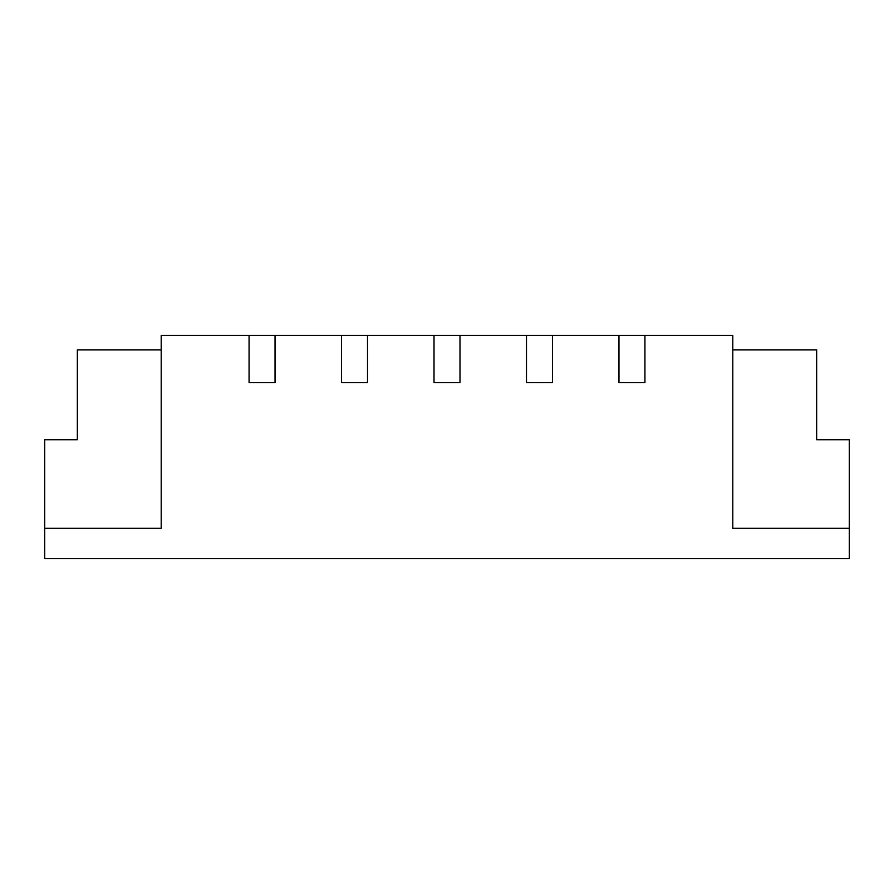 <?xml version="1.0" encoding="UTF-8"?>
<svg xmlns="http://www.w3.org/2000/svg" width="894" height="894" viewBox="0 0 894 894"><rect width="100%" height="100%" fill="white"/><g stroke="black" fill="none" stroke-linecap="round" stroke-linejoin="round"><path stroke-width="1.34" d="M161.199 349.912L77.342 349.912L77.342 439.714L44.7 439.714L44.7 558.649L849.3 558.649L849.3 528.309L732.801 528.309L732.801 335.351L644.932 335.351L644.932 382.677L618.961 382.677L644.932 382.677M44.7 528.309L161.199 528.309L161.199 335.351L618.961 335.351L618.961 382.677M552.458 335.351L552.458 382.677L526.488 382.677L552.458 382.677M526.488 335.351L526.488 382.677M459.985 335.351L459.985 382.677L434.015 382.677L459.985 382.677M434.015 335.351L434.015 382.677M367.512 335.351L367.512 382.677L341.542 382.677L367.512 382.677M341.542 335.351L341.542 382.677M275.039 335.351L275.039 382.677L249.068 382.677L275.039 382.677M249.068 335.351L249.068 382.677M618.961 335.351L644.932 335.351M732.801 349.912L816.658 349.912L816.658 439.714L849.3 439.714L849.3 528.309"/></g></svg>
